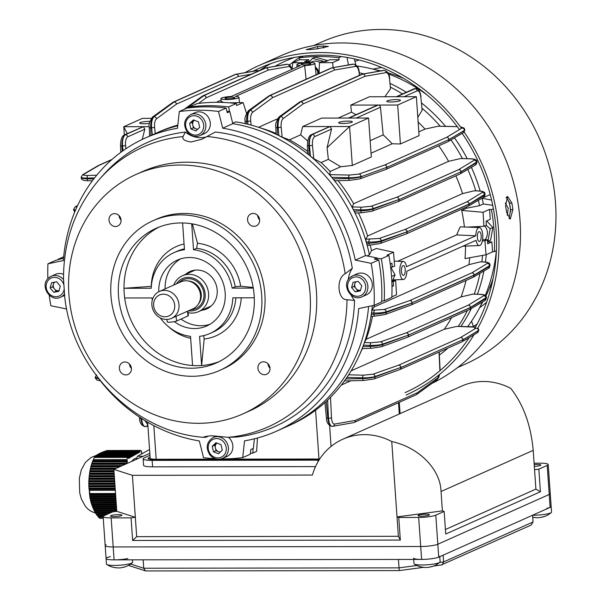 <?xml version="1.0" encoding="UTF-8"?>
<svg xmlns="http://www.w3.org/2000/svg" width="601" height="601" viewBox="0 0 601 601"><rect width="100%" height="100%" fill="white"/><g stroke="black" fill="none" stroke-linecap="round" stroke-linejoin="round"><path stroke-width="0.9" d="M319.987 62.459A10.24 9.278 -114.1 0 0 312.805 61.497A10.24 9.278 -114.1 0 0 310.589 62.519M324.563 61.678L312.558 58.342L308.734 62.512M324.758 61.587L327.275 60.468L315.262 57.133L312.558 58.342M187.835 311.063L188.398 315.615A4.913 0.669 173 0 1 188.008 315.938L176.619 321.024A4.913 0.669 173 0 1 170.226 322.151A4.913 0.669 173 0 1 167.243 321.903L166.935 319.431M188.03 312.663A19.668 17.82 -114.1 0 0 192.876 313.053A19.668 17.82 -114.1 0 0 198.525 311.671A19.668 17.82 -114.1 0 0 207.863 289.472A19.668 17.82 -114.1 0 0 188.136 274.379A19.668 17.82 -114.1 0 0 182.486 275.761A19.668 17.82 -114.1 0 0 173.727 285.054M188.444 310.792A17.046 15.446 -114.1 0 0 191.546 310.927A17.046 15.446 -114.1 0 0 205.076 293.198A17.046 15.446 -114.1 0 0 187.437 277.407A17.046 15.446 -114.1 0 0 176.409 283.86M188.008 315.938L187.437 311.235L192.974 308.764A14.747 13.365 -114.1 0 0 198.112 304.474A14.747 13.365 -114.1 0 0 199.164 289.847A14.747 13.365 -114.1 0 0 187.572 280.87A14.747 13.365 -114.1 0 0 185.183 280.795A14.747 13.365 -114.1 0 0 180.946 281.831L159.423 291.44A14.747 13.365 -114.1 0 0 152.421 308.095A14.747 13.365 -114.1 0 0 167.213 319.416A14.747 13.365 -114.1 0 0 171.45 318.38A14.747 13.365 -114.1 0 0 178.459 301.725A14.747 13.365 -114.1 0 0 163.66 290.403A14.747 13.365 -114.1 0 0 159.423 291.44M165.553 316.757A11.472 10.397 -114.1 0 0 174.666 304.827A11.472 10.397 -114.1 0 0 162.788 294.197A11.472 10.397 -114.1 0 0 153.683 306.127A11.472 10.397 -114.1 0 0 165.553 316.757M187.437 311.235L171.45 318.38M89.271 476.878L89.406 474.377L114.205 474.339M97.415 515.568L99.706 518.347L103.267 518.34M104.364 515.56L97.152 515.568L96.476 514.599L106.535 514.584M96.137 513.637L96.476 514.599M108.713 513.615L95.852 513.637L95.274 512.668L110.884 512.645M95.041 511.699L95.274 512.668M114.37 511.669L94.74 511.699L94.244 510.73L116.752 510.7M94.087 509.761L94.244 510.73M116.684 509.731L93.779 509.768L93.343 508.799L116.617 508.762M93.238 507.83L93.343 508.799M116.549 507.792L92.93 507.83L92.539 506.861L116.481 506.831M92.426 505.892A30.012 11.78 89.9 0 0 92.494 506.065L92.539 506.861M116.414 505.862L92.171 505.892L91.825 504.93L116.346 504.893M91.713 503.961A30.012 11.78 89.9 0 0 91.78 504.164L91.825 504.93M116.278 503.923L91.495 503.961L91.187 502.992L116.211 502.954M91.112 502.023L91.119 502.045A30.012 11.78 89.9 0 0 91.134 502.113L91.187 502.992M116.143 501.985L90.909 502.023L90.646 501.054L116.076 501.016M90.533 500.085L90.646 501.054M90.03 498.071L90.15 498.838M115.873 498.199L90.067 498.237L90.218 499.123L115.94 499.085M115.873 498.116L90.052 498.154L89.865 497.267L90.052 498.154L89.932 497.185L115.805 497.147M115.602 494.24L89.887 494.277L89.466 493.398L89.932 497.185M89.887 494.277L89.459 489.372L115.257 489.334M114.844 483.482L88.775 483.527L88.813 483.129L88.978 488.523L89.151 489.77L89.459 489.372M89.902 497.538L88.768 484.774M114.821 483.091L88.813 483.129L88.82 481.874L114.731 481.837M88.813 482.272L88.873 481.025L114.671 480.988M114.641 480.59L88.858 480.627L88.873 481.025L88.918 479.38L114.558 479.343M88.963 479.771L89.068 478.524A30.012 11.78 89.9 0 0 89.061 478.599M114.385 476.841L89.121 476.878L89.008 478.126L89.068 478.524L114.498 478.486M89.309 475.969A30.012 11.78 89.9 0 0 89.211 476.878M89.842 495.247L115.67 495.209M89.857 496.216L115.738 496.178M90.413 500.085L116.008 500.055M97.903 516.537L103.139 516.529M141.701 453.92L141.52 451.471A3.275 1.285 89.9 0 0 140.566 450.404A3.275 1.285 89.9 0 0 140.288 450.48L106.738 450.525L140.566 450.404M105.092 451.028L139.402 450.975L105.092 451.028M103.485 451.591L138.395 451.546L103.485 451.591M102.065 452.155L137.396 452.11L102.065 452.155M100.795 452.726L136.389 452.673L100.795 452.726M99.638 453.289L135.383 453.237L99.638 453.289M98.572 453.853L134.384 453.8L98.572 453.853M97.587 454.416L133.377 454.364L97.587 454.416M96.693 454.98L132.378 454.927L96.693 454.98M95.897 455.543L131.371 455.498L95.897 455.543M95.221 456.106L130.364 456.061L95.221 456.106M94.447 457.241L127.975 457.406A3.275 1.285 89.9 0 0 127.029 459.615L126.909 460.576L92.997 460.629L94.447 457.241L91.81 463.431M92.441 461.876L126.751 461.831L126.601 463.078L91.961 463.131L92.689 461.02L127.397 460.975L126.909 460.576M122.356 465.58L91.149 465.625L91.532 464.378L125.166 464.333M121.47 465.978L91.074 466.023L91.149 465.625L90.511 468.126L90.811 466.879L119.554 466.834M90.263 469.772L90.511 468.126L116.744 468.089M113.942 470.591L89.992 470.628L90.24 469.381L113.935 469.343M114.122 473.092L89.579 473.13L89.774 471.875L114.032 471.845M89.256 475.631L114.295 475.594M89.008 478.126L114.468 478.088M88.843 484.376L114.904 484.338M88.918 485.623L114.994 485.585M142.279 453.59L142.136 453.177L141.851 453.83M139.402 450.975L139.515 452.26L140.018 451.975L139.905 450.697M138.395 451.546L138.508 452.823L139.011 452.538L138.899 451.261M137.396 452.11L137.509 453.387L138.005 453.109L137.899 451.824M136.389 452.673L136.502 453.95L137.005 453.672L136.893 452.388M135.383 453.237L135.495 454.514L135.999 454.236L135.886 452.951M134.384 453.8L134.496 455.085L135 454.799L134.887 453.522M133.377 454.364L133.49 455.648L133.993 455.363L133.88 454.086M132.378 454.927L132.49 456.212L132.986 455.926L132.874 454.649M131.371 455.498L131.484 456.775L131.987 456.49L131.874 455.212M130.364 456.061L130.477 457.338L130.98 457.06L130.868 455.776M94.718 456.677L129.365 456.625L129.478 457.902L129.974 457.624L129.861 456.339M129.365 456.625L128.862 456.903L128.975 458.187L128.471 458.465L128.359 457.188M126.751 461.831L127.247 462.222L127.397 460.975M91.532 464.378L91.961 463.131L91.78 463.521L127.081 463.476L126.601 463.078M131.829 461.358A26.219 10.285 -90.1 0 1 136.705 458.127M149.589 449.969L148.717 449.969L137.494 456.287L136.149 459.427M137.494 456.287L143.196 456.279M89.038 486.878L115.084 486.84M89.218 488.125L115.167 488.087M94.575 456.903L128.862 456.903M141.438 453.184L142.136 453.177M89.579 473.13L89.639 473.49A30.012 11.78 89.9 0 0 89.511 474.377M89.992 470.628L89.849 472.198M90.774 467.277L90.811 466.879M92.997 460.629L92.689 461.02M94.552 456.955L93.936 458.24M89.376 476.022L114.325 475.992M89.579 474.377L89.639 473.49M89.684 473.528L114.145 473.49M90.037 471.026L113.972 470.989M88.978 488.523L115.197 488.485M88.798 486.021L115.024 485.984M90.503 468.525L115.85 468.487M132.46 455.926L132.986 455.926M133.467 455.363L133.993 455.363M134.466 454.799L135 454.799M135.473 454.236L135.999 454.236M128.449 458.187L128.975 458.187M129.448 457.624L129.974 457.624M130.455 457.06L130.98 457.06M131.461 456.497L131.987 456.49M136.48 453.672L137.005 453.672M137.479 453.109L138.005 453.109M138.485 452.545L139.011 452.538M139.492 451.975L140.018 451.975M93.275 507.913L116.549 507.883M92.531 505.974L116.414 505.944M91.833 504.044L116.278 504.006M116.143 502.068L91.119 502.045M97.475 515.65L104.176 515.643L112.515 511.917L116.797 511.346L113.859 469.381L149.829 453.319M96.183 513.72L108.526 513.697M95.086 511.782L113.732 511.759M94.132 509.851L116.684 509.813M90.556 500.175L116.008 500.137M89.699 496.298L115.738 496.261M89.489 494.368L115.602 494.33M486.697 220.92L492.88 227.509L490.626 240.13L487.914 241.339L490.168 228.726L486.179 225.307M484.969 239.754A10.24 9.278 -114.1 0 0 486.885 229.8A10.24 9.278 -114.1 0 0 484.744 225.953M490.168 228.726L492.88 227.509M355.409 281.861L354.132 286.392L357.753 290.704L360.51 290.208A4.913 4.455 65.9 0 1 360.292 290.245A4.913 4.455 65.9 0 1 355.942 288.548A4.913 4.455 65.9 0 1 354.868 283.77A4.913 4.455 65.9 0 1 356.085 281.741M350.015 277.594A11.472 10.397 65.9 0 1 352.644 275.844L357.077 273.868A11.472 10.397 65.9 0 1 370.426 278.563A11.472 10.397 65.9 0 1 369.059 293.063A11.472 10.397 65.9 0 1 366.43 294.813L362.005 296.796A11.472 10.397 65.9 0 0 364.634 295.038A11.472 10.397 65.9 0 0 365.994 280.539A11.472 10.397 65.9 0 0 352.644 275.844L349.94 277.647C340.94 285.144 351.63 302.168 362.005 296.796M351.6 287.518L353.072 282.282L358.166 281.366L361.779 285.678L360.307 290.922L355.221 291.838L351.6 287.518L354.132 286.392M357.753 290.704L355.221 291.838M127.863 558.562A13.109 2.073 176 0 1 113.874 559.862A13.109 2.073 176 0 1 106.076 558.517A13.109 2.073 176 0 1 110.441 556.646M132.453 559.839L132.618 562.251A13.109 2.073 176 0 1 132.37 562.694A13.109 2.073 176 0 1 128.253 564.121A13.109 2.073 176 0 1 109.788 565.218A13.109 2.073 176 0 1 106.768 564.489A13.109 2.073 176 0 1 106.46 564.084L106.076 558.517A13.109 2.073 176 0 0 114.092 559.862L421.602 559.418L420.7 546.504L113.183 546.948A13.109 2.073 176 0 1 105.175 545.603A13.109 2.073 -4 0 0 113.183 546.948L420.7 546.504A13.109 2.073 -4 0 0 437.821 544.228A13.109 2.073 176 0 1 420.7 546.504L418.664 517.446L398.771 517.476L397.021 516.913L391.747 441.532C418.98 447.437 440.473 469.238 441.044 491.505L442.396 510.88L444.147 511.436L435.793 515.17L437.821 544.228L549.224 494.473L437.821 544.228L438.722 557.142A13.109 2.073 176 0 1 421.602 559.418M122.739 567.359A21.253 13.8 -101.9 0 0 124.602 567.006A21.253 13.8 -101.9 0 0 125.226 566.788A20.847 15.078 -128.4 0 1 123.077 567.239A21.253 13.8 78.1 0 1 120.891 567.78A21.305 21.305 0 0 1 118.217 567.93A21.253 15.806 -83.7 0 1 115.843 567.667A20.847 13.372 117.7 0 1 114.866 567.607A20.847 13.372 117.7 0 1 113.92 567.457A21.253 15.806 96.3 0 0 113.927 567.457A21.253 15.806 96.3 0 0 116.068 567.712M197.834 129.095A4.913 4.455 65.9 0 1 195.918 128.802A4.913 4.455 65.9 0 1 193.913 127.344A4.913 4.455 65.9 0 1 192.786 125.061L192.17 122.303L194.363 120.245M190.615 114.633L195.047 112.657A11.472 10.397 65.9 0 1 207.383 115.948A11.472 10.397 65.9 0 1 204.4 133.61L199.975 135.586A11.472 10.397 65.9 0 0 202.95 117.931A11.472 10.397 65.9 0 0 190.615 114.633C183.914 119.081 182.869 124.978 187.474 132.318C191.118 136.247 195.287 137.336 199.975 135.586M197.496 129.41L193.409 127.818L192.786 125.061A4.913 4.455 65.9 0 1 194.063 120.523A4.913 4.455 65.9 0 1 194.386 120.253M195.896 130.913L190.878 128.952L189.638 123.43L193.424 119.877L198.45 121.838L199.69 127.352L195.896 130.913M193.409 127.818L190.878 128.952M192.17 122.303L189.638 123.43M220.409 451.944A4.913 4.455 65.9 0 1 218.494 451.651A4.913 4.455 65.9 0 1 216.488 450.194A4.913 4.455 65.9 0 1 215.361 447.91A4.913 4.455 65.9 0 1 216.638 443.373A4.913 4.455 65.9 0 1 216.961 443.102M228.478 437.31A11.472 10.397 65.9 0 1 229.958 438.798A11.472 10.397 65.9 0 1 226.983 456.459L222.55 458.435A11.472 10.397 65.9 0 0 225.525 440.781A11.472 10.397 65.9 0 0 213.19 437.483L216.458 436.025M220.071 452.26L215.984 450.667L214.745 445.153L216.938 443.095M215.999 442.727L221.025 444.687L222.265 450.202L218.479 453.763L213.453 451.802L212.213 446.28L215.999 442.727M215.984 450.667L213.453 451.802M214.745 445.153L212.213 446.28M507.244 215.338L508.206 208.239L505.276 202.98M486.284 254.674A160.602 145.525 65.9 0 1 485.413 262.096A160.602 145.525 65.9 0 0 486.284 254.674M483.895 271.021A160.602 145.525 65.9 0 1 477.397 294.242A160.602 145.525 65.9 0 0 483.895 271.021M471.327 308.501A160.602 145.525 65.9 0 1 460.907 326.463A160.602 145.525 65.9 0 0 471.327 308.501M491.595 200.103L482.062 198.195A160.602 145.525 65.9 0 1 483.362 203.957L479.568 205.655L466.459 208.246L461.651 210.395A154.87 140.326 65.9 0 1 464.43 226.998M359.27 72.789A160.602 145.525 65.9 0 1 363.71 73.863A160.602 145.525 65.9 0 0 359.27 72.789M390.184 83.464A160.602 145.525 65.9 0 1 406.299 92.253A160.602 145.525 65.9 0 0 390.184 83.464M421.617 103.064A160.602 145.525 65.9 0 1 445.574 126.36A160.602 145.525 65.9 0 0 421.617 103.064M454.476 137.847A160.602 145.525 65.9 0 1 467.202 158.687A160.602 145.525 65.9 0 0 454.476 137.847M471.409 167.341A160.602 145.525 65.9 0 1 480.161 191.073A160.602 145.525 65.9 0 0 471.409 167.341M355.837 64.795L354.342 58.868M506.959 197.429L505.967 197.872M510.7 211.59L510.7 211.59A176.994 160.377 -114.1 0 0 509.152 201.688M490.221 194.544L482.092 198.172M375.062 69.663A153.247 138.861 65.9 0 1 380.666 70.873M387.998 72.826A153.247 138.861 65.9 0 1 403.729 78.491M493.09 278.594A153.247 138.861 65.9 0 1 485.848 296.06M482.873 301.755A153.247 138.861 65.9 0 1 480.53 305.826M496.358 250.715A160.602 145.525 65.9 0 1 485.27 295.504M482.378 302.048A160.602 145.525 65.9 0 1 467.691 326.644M447.97 348.084A160.602 145.525 65.9 0 1 439.354 355.041M357.107 66.035A160.602 145.525 65.9 0 1 379.809 71.023M388.592 73.998A160.602 145.525 65.9 0 1 427.334 95.153M439.744 556.241A13.109 2.073 176 0 1 435.379 558.111A13.109 2.073 176 0 1 421.384 559.418A13.109 2.073 176 0 1 413.586 558.074M439.774 556.669L440.135 561.807A13.109 2.073 176 0 1 439.887 562.251A13.109 2.073 176 0 1 435.763 563.678A13.109 2.073 176 0 1 417.297 564.767A13.109 2.073 176 0 1 414.284 564.038A13.109 2.073 176 0 1 413.976 563.633L413.683 559.433M430.256 566.916A21.253 13.8 -101.9 0 0 432.119 566.555A21.253 13.8 -101.9 0 0 432.735 566.345A20.847 15.078 -128.4 0 1 430.586 566.796A21.253 13.8 78.1 0 1 428.4 567.336A21.305 21.305 0 0 1 425.726 567.487A21.253 15.806 -83.7 0 1 423.352 567.224A20.847 13.372 117.7 0 1 422.375 567.164A20.847 13.372 117.7 0 1 421.436 567.013L421.436 567.013A21.253 15.806 96.3 0 0 423.585 567.269M479.621 241.392A4.913 1.931 89.9 0 0 481.206 236.125A4.913 1.931 89.9 0 0 479.275 231.633A4.913 1.931 89.9 0 0 478.944 231.708A4.913 1.931 89.9 0 0 477.359 236.982A4.913 1.931 89.9 0 0 479.29 241.467A4.913 1.931 89.9 0 0 479.621 241.392M403.662 275.318A4.913 1.931 89.9 0 0 405.247 270.044A4.913 1.931 89.9 0 0 403.316 265.559A4.913 1.931 89.9 0 0 402.986 265.627A4.913 1.931 89.9 0 0 401.4 270.901A4.913 1.931 89.9 0 0 403.331 275.393A4.913 1.931 89.9 0 0 403.662 275.318M310.432 64.052A4.913 0.774 -4 0 0 310.815 63.721A4.913 0.774 -4 0 0 306.848 63.233A4.913 0.774 -4 0 0 301.386 64.067A4.913 0.774 -4 0 0 301.003 64.405A4.913 0.774 -4 0 0 304.97 64.893A4.913 0.774 -4 0 0 310.432 64.052M234.473 97.978A4.913 0.774 -4 0 0 234.856 97.64A4.913 0.774 -4 0 0 230.897 97.152A4.913 0.774 -4 0 0 225.428 97.986A4.913 0.774 -4 0 0 225.044 98.324A4.913 0.774 -4 0 0 229.011 98.812A4.913 0.774 -4 0 0 234.473 97.978M475.759 235.795L406.531 266.709A9.015 3.538 89.9 0 0 403.361 261.458A9.015 3.538 89.9 0 0 399.785 270.48A9.015 3.538 89.9 0 0 403.391 279.488A9.015 3.538 89.9 0 0 406.847 271.231L476.075 240.317A9.015 3.538 89.9 0 0 479.35 245.561A9.015 3.538 89.9 0 0 482.761 234.999A9.015 3.538 89.9 0 0 479.32 227.539A9.015 3.538 89.9 0 0 475.759 235.795L456.64 234.931L460.208 226.84L479.32 227.539M309.395 62.504A9.015 1.427 -4 0 0 296.917 64.683A9.015 1.427 -4 0 0 300.432 65.569L231.205 96.483A9.015 1.427 -4 0 0 220.958 98.602A9.015 1.427 -4 0 0 230.048 99.405A9.015 1.427 -4 0 0 238.943 97.347A9.015 1.427 -4 0 0 235.427 96.476L304.654 65.562A9.015 1.427 -4 0 0 314.901 63.421A9.015 1.427 -4 0 0 309.395 62.504M149.927 121.394A6.881 1.089 -4 0 0 140.198 122.589A6.881 1.089 -4 0 0 139.665 123.055A6.881 1.089 -4 0 0 149.491 123.363M399.95 100.795A6.881 1.089 -4 0 0 400.484 100.329A6.881 1.089 -4 0 0 394.94 99.646A6.881 1.089 -4 0 0 387.284 100.818A6.881 1.089 -4 0 0 386.751 101.284A6.881 1.089 -4 0 0 392.303 101.967A6.881 1.089 -4 0 0 399.95 100.795M351.84 122.281A6.881 1.089 -4 0 0 352.374 121.808A6.881 1.089 -4 0 0 346.83 121.132A6.881 1.089 -4 0 0 339.182 122.296A6.881 1.089 -4 0 0 338.648 122.769A6.881 1.089 -4 0 0 344.193 123.453A6.881 1.089 -4 0 0 351.84 122.281M63.661 256.785L58.057 259.286A176.994 160.377 -114.1 0 0 58.034 259.887M397.697 261.255L456.64 234.931M466.211 207.135A154.87 140.326 65.9 0 1 466.459 208.246M370.208 245.133A154.87 140.326 65.9 0 1 371.508 250.647L376.324 248.498L393.557 252.24L387.036 255.155L388.885 255.425L381.289 258.813L376.917 258.182M487.546 241.925L491.858 241.918L492.55 251.879L494.368 251.601A176.994 160.377 -114.1 0 0 494.082 230.611A176.994 160.377 -114.1 0 0 491.43 209.629L493.398 208.75M319.717 459.014A9.834 1.555 176 0 1 318.981 459.014L220.116 459.156M216.969 459.164L156.185 459.254A9.834 1.555 176 0 1 150.167 458.24L147.651 422.21M124.362 134.94L123.783 126.698L142.46 118.359L151.287 118.344M127.292 133.625L123.783 126.698L143.278 126.668L124.467 134.887C121.943 135.954 120.628 139.59 120.501 145.803L120.771 152.376M142.242 139.432L144.811 129.223L143.429 126.668L149.228 126.661M338.183 118.074L351.45 112.147A154.87 140.326 65.9 0 1 356.01 114.716M383.19 134.872A154.87 140.326 65.9 0 1 392.152 143.782L400.416 143.97L397.689 105.025L378.194 105.055A2.291 2.081 -114.1 0 1 380.456 107.241L383.19 134.872L370.156 140.687M371.035 153.21L392.152 143.782M415.494 88.512L396.72 96.716L369.427 96.753L350.751 105.092L378.044 105.055A2.291 2.081 -114.1 0 0 377.27 105.22L348.52 118.059M418.822 131.867L425.065 129.08A154.87 140.326 65.9 0 0 418.138 122.071M417.808 117.36L422.135 110.291L420.82 96.971C420.189 92.577 418.972 90.533 417.169 90.849L404.052 96.708M257.431 438.016L256.635 451.381L252.841 453.079L253.111 448.511M392.092 281.809L395.676 280.712L396.532 294.76L391.844 296.849M388.885 255.425A176.994 160.377 -114.1 0 1 391.822 297.397L384.227 300.785A176.994 160.377 -114.1 0 0 381.289 258.813M381.725 301.169L384.227 300.785M366.993 255.928L369.427 254.839L371.508 250.647M390.853 267.287L394.654 266.183L393.557 252.24M395.676 280.712L392.708 280.547M390.252 263.982L391.912 263.246L392.19 267.28M393.212 281.809L393.49 285.843L391.957 285.851M393.49 285.843L391.972 286.527M229.559 111.576L228.635 106.933L236.231 103.545L236.621 105.506L243.142 102.591L246.508 113.228M269.09 95.807A2.291 2.081 65.9 0 1 269.308 95.687A2.291 2.291 0 0 0 268.902 95.927L268.902 95.927A2.291 2.028 54.2 0 1 269.992 95.582L249.558 110.314C247.514 112.282 246.508 115.993 246.538 121.462L246.613 123.964A160.602 145.525 65.9 0 0 235.742 121.838L232.7 123.19M202.762 102.951L206.909 102.628M236.231 103.545A176.994 160.377 -114.1 0 0 197.038 103.597L189.443 106.993L189.39 107.812M243.142 102.591L229.559 102.839M368.623 306.465A160.602 145.525 65.9 0 1 286.632 426.68A160.602 145.525 -114.1 0 0 368.623 306.465M372.335 305.684A160.602 145.525 65.9 0 1 371.486 312.896A160.602 145.525 65.9 0 1 371.275 314.353A160.602 145.525 65.9 0 1 363.447 345.154A160.602 145.525 65.9 0 1 362.876 346.672A160.602 145.525 65.9 0 1 359.09 355.769A160.602 145.525 65.9 0 1 346.912 377.428A160.602 145.525 65.9 0 1 345.815 379.006A160.602 145.525 65.9 0 1 327.62 400.101A160.602 145.525 65.9 0 1 326.238 401.393A160.602 145.525 65.9 0 1 315.57 410.235A160.602 145.525 65.9 0 1 290.426 424.982L276.505 431.202A160.602 145.525 -114.1 0 0 358.692 308.561L374.1 305.308L381.695 301.92A176.994 160.377 -114.1 0 0 378.758 259.948L374.333 259.054L376.865 257.919A172.397 156.215 65.9 0 1 377.18 259.624M374.243 305.248A154.87 140.326 65.9 0 1 374.017 307.028L372.042 310.236L384.167 309.485L409.957 300.508L471.898 272.846L487.321 263.418C488.17 262.675 486.735 262.186 483.009 261.953L480.409 261.841L468.96 264.628L374.017 307.028M374.641 310.349A2.291 0.886 -87.5 0 0 373.822 313.001L373.912 314.24A2.291 0.917 87.5 0 0 374.896 316.134L371.125 316.299L371.275 314.353L373.912 314.24C379.118 313.985 383.243 313.376 386.285 312.415L412.046 302.987L386.24 311.784C383.19 312.678 379.051 313.083 373.822 313.001L371.486 312.896L372.042 310.236M218.509 111.455L222.693 128.193L232.82 123.671A160.602 145.525 65.9 0 1 365.431 255.613A160.602 145.525 -114.1 0 0 232.82 123.671L229.8 111.606L227.268 112.74L226.104 108.067A176.994 160.377 -114.1 0 0 186.911 108.12L179.316 111.516A176.994 160.377 65.9 0 1 218.509 111.455L226.104 108.067M246.613 123.964A160.602 145.525 65.9 0 1 247.995 124.294A160.602 145.525 65.9 0 1 256.822 126.766A160.602 145.525 65.9 0 1 277.497 134.947A160.602 145.525 65.9 0 1 278.962 135.661A160.602 145.525 65.9 0 1 309.094 155.088A160.602 145.525 65.9 0 1 310.492 156.237A160.602 145.525 65.9 0 1 331.714 177.34A160.602 145.525 65.9 0 1 333.029 178.918A160.602 145.525 65.9 0 1 353.298 209.621A160.602 145.525 65.9 0 1 354.072 211.131A160.602 145.525 65.9 0 1 366.204 241.903A160.602 145.525 65.9 0 1 366.625 243.36A160.602 145.525 65.9 0 1 369.427 254.839M348.475 64.916L346.98 57.418M492.73 205.324L483.362 203.957M482.573 255.41A160.602 145.525 65.9 0 1 481.874 261.863M479.981 273.29A160.602 145.525 65.9 0 1 474.242 294.129M467.36 310.529A160.602 145.525 65.9 0 1 458.285 326.396M467.187 227.095L483.918 226.322L486.382 225.217L486.096 221.183L490.273 219.32L489.582 209.358L491.43 209.629M494.368 251.601L496.403 250.692M390.552 87.205A160.602 145.525 65.9 0 1 402.505 93.951M422.135 108.315A160.602 145.525 65.9 0 1 440.217 126.24M450.945 139.913A160.602 145.525 65.9 0 1 462.432 158.529M467.796 169.444A160.602 145.525 65.9 0 1 475.789 190.833M478.366 200.336A160.602 145.525 65.9 0 1 479.568 205.655M469.719 257.739A154.87 140.326 65.9 0 1 468.96 264.628M465.52 246.109A154.87 140.326 65.9 0 1 465.016 258.588L486.036 254.786L484.932 240.851L482.37 240.971M480.409 261.841L480.95 261.863M308.937 62.279L308.764 59.754L299.463 59.769L299.583 57.809A176.994 160.377 -114.1 0 1 338.776 57.749L339.167 59.709L329.866 59.724L325.689 61.587L321.918 61.595L319.454 62.692L319.093 73.457M299.583 57.809L303.385 56.111M338.776 57.749L341.436 56.562M246.38 112.83L246.801 112.642M61.49 258.761L58.057 259.286M341.338 385.046L350.834 380.801M299.689 102.042A2.291 2.081 65.9 0 1 299.914 101.922A2.291 2.291 0 0 0 299.501 102.155L299.501 102.155A2.291 2.028 54.2 0 1 300.598 101.809L280.194 116.549C278.158 118.51 277.174 122.228 277.226 127.697L277.497 134.947L276.257 134.248M256.822 126.766L263.283 128.787A154.87 140.326 65.9 0 1 276.047 133.445M258.52 127.292L277.467 118.833M179.316 111.516L177.468 128.261A160.602 145.525 -114.1 0 0 145.525 137.914L155.651 133.392A160.602 145.525 65.9 0 1 177.746 125.789A160.602 145.525 -114.1 0 0 155.651 133.392L159.453 131.694A160.602 145.525 65.9 0 1 177.821 125.068M358.421 212.897A154.87 140.326 65.9 0 1 367.609 236.005L365.776 239.198L379.193 238.477L404.984 229.484A2.291 1.976 70.8 0 1 407.065 231.783L381.274 240.776L381.319 241.407C378.277 242.376 374.153 242.984 368.946 243.255L366.625 243.36L367.451 245.268L369.946 245.148A2.291 0.917 87.3 0 0 370.081 245.118L379.562 243.63M363.447 345.154L364.461 342.51L371.035 342.75L380.553 341.834L406.336 332.819A2.291 1.976 70.7 0 1 408.432 335.118L382.642 344.133C379.592 345.034 375.452 345.455 370.231 345.402L363.447 345.154M372.515 316.239A154.87 140.326 65.9 0 1 366.107 339.332L364.461 342.51M366.107 339.332L461.057 296.932A154.87 140.326 65.9 0 0 466.03 280.457M479.733 294.37A2.291 0.886 92.1 0 0 479.568 294.317C484.233 294.362 486.517 295.407 486.397 297.465L470.553 307.374A2.291 2.164 -121.3 0 0 468.277 305.158L483.707 295.767C484.556 295.031 483.121 294.558 479.403 294.355L472.829 294.114L461.057 296.932M472.829 294.114L473.34 294.137M361.547 207.202A2.291 0.886 -88.2 0 0 360.75 209.862L353.298 209.621L352.269 206.909L361.547 207.202L371.065 206.263A2.291 1.976 -109.3 0 1 373.161 208.562C370.111 209.464 365.979 209.899 360.75 209.862L360.825 210.868A2.291 0.909 87.8 0 0 361.802 212.769L371.981 211.199A2.291 1.968 69.9 0 0 373.198 209.08L398.951 199.524L373.161 208.562L373.198 209.08C370.156 210.034 366.024 210.635 360.825 210.868L354.072 211.131L355.356 213.017L361.802 212.769A2.291 0.909 87.8 0 0 361.937 212.731M379.193 238.477A2.291 1.976 70.8 0 1 381.274 240.776C378.224 241.677 374.085 242.09 368.864 242.015L366.204 241.903L365.776 239.198M367.609 236.005L462.552 193.605A154.87 140.326 65.9 0 0 455.851 175.845M474.136 190.81L478.208 190.93C482.873 191.005 485.15 192.065 485.03 194.108L469.193 204.04A2.291 2.164 -121.4 0 0 466.924 201.823L482.348 192.41C483.204 191.674 481.762 191.186 478.043 190.968L474.136 190.81L462.552 193.605M362.343 348.625A154.87 140.326 65.9 0 1 361.9 349.609L359.09 355.769M380.553 341.834A2.291 1.976 70.7 0 1 382.642 344.133L382.679 344.643C379.629 345.605 375.505 346.191 370.299 346.409L362.876 346.672L362.155 348.633L371.268 348.31A2.291 0.909 88 0 0 371.41 348.272M351.134 370.847L444.312 329.243A154.87 140.326 65.9 0 0 451.606 317.561M475.459 327.177L456.88 326.396L444.312 329.243M456.88 326.396L471.973 326.756A2.291 0.894 91.5 0 0 471.815 326.794M282.147 137.141L278.962 135.661L278.165 127.697C277.857 122.228 278.691 118.51 280.675 116.549L300.733 101.809A2.291 2.036 53.7 0 1 303.092 103.943L283.033 118.675C281.516 120.185 280.892 123.032 281.163 127.224L282.147 137.141L289.419 139.845A154.87 140.326 65.9 0 1 307.577 151.369M378.044 105.055L348.926 118.059L321.633 118.096L302.649 126.578L329.934 126.541L312.212 134.451C309.951 136.089 308.809 139.89 308.801 145.833L309.094 155.088L307.84 153.766M307.727 141.032L300.673 134.819L302.649 126.578M289.419 139.845L300.673 134.819M384.873 96.731L390.515 88.745L389.523 78.829C388.975 74.764 387.863 72.691 386.188 72.608L365.032 76.282L303.092 103.943A2.291 2.081 65.9 0 0 300.831 101.757L362.764 74.096L300.831 101.757A2.291 0.901 89.9 0 0 300.733 101.809L300.598 101.809A2.291 0.901 89.9 0 1 300.688 101.757A2.291 2.081 65.9 0 0 299.914 101.922L361.847 74.261A2.291 2.081 65.9 0 1 362.628 74.096A2.291 0.901 89.9 0 1 362.719 74.066A2.291 2.111 -100 0 0 362.388 74.096L362.388 74.096A2.291 2.111 -100 0 0 362.102 74.171M389.523 78.829L390.515 88.745M330.122 171.48L340.699 166.755L328.364 159.355L327.064 147.718L331.519 129.095L314.623 136.637C312.918 137.899 312.189 140.807 312.452 145.367L313.767 158.687L321.159 162.571A154.87 140.326 65.9 0 1 330.122 171.48L329.799 174.628L349.444 175.071L358.962 174.065A2.291 1.976 -109.4 0 1 361.073 176.363C358.023 177.272 353.891 177.731 348.67 177.723L348.723 178.459A2.291 0.909 88.3 0 0 349.677 180.36L359.879 178.858A2.291 1.976 70 0 0 361.103 176.739L386.856 167.273L361.103 176.739C358.053 177.686 353.929 178.264 348.723 178.459L333.029 178.918L334.9 180.788L349.677 180.36A2.291 0.909 88.3 0 0 349.82 180.323M338.085 180.698A154.87 140.326 65.9 0 1 353.636 203.739L352.269 206.909M313.767 158.687L310.492 156.237L309.462 145.833C309.162 139.883 310.131 136.089 312.362 134.451L330.092 126.541L349.587 126.51L368.571 118.029L349.076 118.059L378.194 105.055M349.444 175.071A2.291 0.894 -88.7 0 0 348.67 177.723L331.714 177.34L329.799 174.628M353.636 203.739L448.586 161.338A154.87 140.326 65.9 0 0 438.715 145.803M321.159 162.571L328.364 159.355M460.636 158.514L470.08 158.777C474.745 158.792 477.021 159.836 476.916 161.902L461.072 171.781A2.291 2.164 -121.3 0 0 458.788 169.565L474.219 160.197C475.068 159.46 473.633 159.002 469.914 158.814L460.636 158.514L448.586 161.338M457.308 126.661L438.167 126.233L425.065 129.08M438.167 126.233L438.91 126.248M420.82 96.971L422.135 110.291M250.399 453.379A176.994 160.377 -114.1 0 0 252.841 453.079M228.635 106.933A176.994 160.377 -114.1 0 0 189.443 106.993M400.416 143.97L419.085 135.631L416.365 96.686L397.689 105.025M416.365 96.686L396.87 96.716L415.576 88.512L413.976 88.828A2.291 2.081 -114.1 0 1 414.758 88.663L414.908 88.663A2.291 2.081 65.9 0 1 417.169 90.849M327.064 147.718L349.587 126.51L352.306 165.455L371.298 156.974L368.571 118.029M352.306 165.455L340.699 166.755M350.751 105.092L351.45 112.147M258.588 70.956A2.291 2.103 80.2 0 0 257.423 70.58L256.935 70.58A2.291 2.111 -100 0 0 256.604 70.61L236.246 74.254L257.716 70.557M202.77 95.905A2.291 2.081 65.9 0 1 202.988 95.784L264.928 68.123A2.291 2.081 65.9 0 1 265.702 67.958L203.769 95.619L265.702 67.958A2.291 0.901 89.9 0 1 265.8 67.928L287.443 64.239L265.8 67.928A2.291 2.111 -100 0 0 265.462 67.958L265.462 67.958A2.291 2.111 -100 0 0 265.184 68.033M247.995 124.294L247.695 121.462C247.349 115.993 248.168 112.282 250.151 110.314L269.992 95.582A2.291 0.901 89.9 0 1 270.089 95.521A2.291 2.081 65.9 0 0 269.308 95.687L331.249 68.033A2.291 2.081 65.9 0 1 332.03 67.868L270.089 95.521L332.03 67.868A2.291 0.901 89.9 0 1 332.12 67.838L353.779 64.142L332.12 67.838A2.291 2.111 -100 0 0 331.782 67.868L331.782 67.868A2.291 2.111 -100 0 0 331.504 67.936M386.188 72.608A2.291 2.103 80.2 0 0 384.016 70.4L383.536 70.4A2.291 2.111 -100 0 0 383.198 70.43L362.861 74.066L384.309 70.377M447.828 141.731A2.291 2.164 -120.4 0 0 448.992 139.642L464.858 130.109L463.409 132.611A2.291 2.164 -120.4 0 0 464.438 130.59L448.985 139.53A2.291 2.164 -121.1 0 0 446.678 137.313L462.109 127.998L460.426 126.856M460.374 126.788L464.085 128.081L464.828 129.703L464.415 130.214A2.291 2.164 -121.1 0 0 462.109 127.998M459.923 174.027A2.291 2.164 -120.2 0 0 461.08 171.931L476.954 162.458L475.504 164.959A2.291 2.164 -120.2 0 0 476.54 162.931L476.503 162.413A2.291 2.164 -121.3 0 0 474.219 160.197M369.675 239.363A2.291 0.886 92.3 0 0 368.864 242.015L368.946 243.255A2.291 0.917 87.3 0 0 369.946 245.148L380.102 243.525A2.291 1.968 69.9 0 0 381.319 241.407L407.17 231.746A2.291 2.081 65.9 0 0 404.984 229.484L466.924 201.823A2.291 2.081 65.9 0 1 469.111 204.085L407.17 231.746L469.118 204.265L484.661 195.257L485.03 194.108M489.627 266.266L488.583 268.294A2.291 2.164 -120.1 0 0 489.627 266.266L489.582 265.634L474.159 275.063A2.291 2.164 -121.4 0 0 471.898 272.846A2.291 2.081 -114.1 0 1 474.076 275.1L412.136 302.761L474.091 275.288L489.627 266.266M483.347 261.968A2.291 0.886 92.5 0 0 483.181 261.916C487.952 262.036 490.221 263.103 489.995 265.116L489.582 265.634A2.291 2.164 -121.4 0 0 487.321 263.418M371.035 342.75A2.291 0.886 92.1 0 0 370.231 345.402L370.299 346.409A2.291 0.909 88 0 0 371.268 348.31L381.462 346.762A2.291 1.976 70 0 1 381.455 346.762L381.462 346.762A2.291 1.976 70 0 0 382.679 344.643L408.537 335.073A2.291 2.081 65.9 0 0 406.336 332.819L468.277 305.158A2.291 2.081 65.9 0 1 470.47 307.411L408.537 335.073L470.485 307.562L486.021 298.502L486.397 297.465M461.831 341.894A2.291 2.164 -120.4 0 0 462.988 339.798L478.854 330.242L477.404 332.751A2.291 2.164 -120.4 0 0 478.434 330.73L462.98 339.693A2.291 2.164 -121.2 0 0 460.682 337.477L476.112 328.138A2.291 2.164 -121.2 0 1 478.411 330.355L478.824 329.844L478.854 330.242M143.278 126.668L125.241 134.722C122.98 136.359 121.868 140.161 121.905 146.103L122.123 151.384M123.062 150.716L122.559 146.103C122.221 140.153 123.167 136.359 125.391 134.722L143.429 126.668M345.815 379.006L362.711 378.577C367.925 378.39 372.049 377.826 375.099 376.88L400.852 367.436L375.069 376.504C372.019 377.413 367.887 377.856 362.666 377.841L346.912 377.428M152.316 134.879L151.595 127.878L150.656 127.878A2.291 0.391 -2.3 0 1 149.251 127.577C148.394 125.151 149.484 121.65 152.504 117.075L172.885 102.343A2.291 2.028 54.1 0 1 173.982 101.997L153.601 116.729C151.565 118.697 150.588 122.409 150.656 127.878L150.964 135.488M154.585 127.397L151.595 127.878C151.272 122.409 152.098 118.697 154.081 116.729L174.117 101.997A2.291 2.036 53.7 0 1 176.476 104.116L156.433 118.855C154.923 120.358 154.307 123.205 154.585 127.397L155.223 133.58M81.608 177.137C80.496 178.091 82.367 178.655 87.213 178.835A2.291 0.894 91.5 0 0 88.039 180.736C83.419 180.781 81.135 179.759 81.195 177.648L81.165 177.235M94.567 177.911L87.168 178.106C82.329 178.121 80.466 177.671 81.578 176.762M75.523 210.155L73.585 209.471L73.623 210.027L75.23 210.846M77.469 205.812L75.966 206.691A2.291 2.164 59.7 0 0 75.035 206.969L73.585 209.464M98.346 378.187L95.161 377.383L95.191 377.789L98.857 378.848M95.161 377.383L96.611 374.881M144.924 420.58L147.583 424.374A2.291 2.111 80 0 1 145.532 426.605L145.096 426.62M145.532 426.605C143.399 426.5 142.099 423.795 141.641 418.491M140.912 418.056L140.95 418.491C141.603 423.795 143.008 426.5 145.179 426.605M332.428 426.334L332.759 426.304A2.291 2.111 80 0 1 332.428 426.334C330.295 426.229 328.987 423.525 328.507 418.221L327.62 400.101M326.238 401.393L327.823 418.221C328.484 423.525 329.904 426.229 332.075 426.334M330.505 397.291L331.512 417.875A2.291 0.383 177.2 0 1 328.507 418.221L326.426 418.041C326.493 422.42 328.289 425.192 331.812 426.357L331.992 426.349M306.097 79.264L304.654 65.562M291.906 69.378L292.942 62.677L299.463 59.769M339.167 59.709L332.646 62.624L333.112 67.628M306.104 62.617L308.351 61.618L308.418 62.519M308.351 61.618L304.587 61.618L308.764 59.754M304.85 62.714L292.942 62.677M332.646 62.624L319.454 62.692M461.651 210.395L483.061 212.273L489.582 209.358M492.55 251.879L486.036 254.786M482.588 239.754L487.396 239.746L484.932 240.851M491.858 241.918L487.681 243.781L487.396 239.746M483.918 226.322L483.061 212.273M329.934 126.541L311.438 134.616C308.952 135.638 307.607 139.274 307.396 145.51A2.291 0.398 178.2 0 0 308.801 145.833L312.452 145.367M331.519 129.095L330.092 126.541M362.861 74.066A2.291 2.103 80.2 0 1 365.032 76.282A2.291 2.081 65.9 0 0 362.764 74.096A2.291 0.901 89.9 0 1 362.861 74.066M359.353 75.38L359.052 72.578C358.466 68.514 357.332 66.441 355.657 66.358L334.457 70.032A2.291 2.081 65.9 0 0 332.195 67.868A2.291 0.901 89.9 0 1 332.293 67.838A2.291 2.103 80.2 0 1 334.457 70.032L272.516 97.693A2.291 2.081 65.9 0 0 270.255 95.521A2.291 0.901 89.9 0 0 270.165 95.582A2.291 2.036 53.6 0 1 272.516 97.693L252.503 112.425C250.993 113.935 250.384 116.782 250.685 120.974L251.128 125.106M184.011 109.42L202.582 96.017A2.291 2.028 54.2 0 1 203.671 95.672L185.619 108.698M186.956 108.12L203.844 95.672A2.291 2.036 53.6 0 1 206.196 97.783L198.563 103.41M291.951 69.092L289.344 66.448L268.136 70.122A2.291 2.081 65.9 0 0 265.875 67.958A2.291 0.901 89.9 0 1 265.965 67.928A2.291 2.103 80.2 0 1 268.136 70.122L206.196 97.783A2.291 2.081 65.9 0 0 203.934 95.619A2.291 0.901 89.9 0 0 203.844 95.672L203.671 95.672A2.291 0.901 89.9 0 1 203.769 95.619A2.291 2.081 65.9 0 0 202.988 95.784A2.291 2.291 0 0 0 202.582 96.017M173.073 102.223A2.291 2.081 65.9 0 1 173.298 102.102L235.239 74.441A2.291 2.081 65.9 0 1 236.013 74.284L174.072 101.937L236.013 74.284A2.291 0.901 89.9 0 1 236.103 74.254A2.291 2.111 -100 0 0 235.772 74.284L235.772 74.284A2.291 2.111 -100 0 0 235.487 74.351M251.256 74.231L238.409 76.455A2.291 2.081 65.9 0 0 236.148 74.284A2.291 0.901 89.9 0 1 236.246 74.254A2.291 2.103 80.2 0 1 238.409 76.455L176.476 104.116A2.291 2.081 65.9 0 0 174.215 101.937A2.291 0.901 89.9 0 0 174.117 101.997L173.982 101.997A2.291 0.901 89.9 0 1 174.072 101.937A2.291 2.081 65.9 0 0 173.298 102.102A2.291 2.291 0 0 0 172.885 102.343M83.569 174.463A2.291 2.164 59.6 0 0 82.615 174.741L98.061 165.673A2.291 2.164 59.6 0 1 99.015 165.388L83.569 174.463C82.713 175.154 84.14 175.484 87.844 175.447L96.731 175.222M331.512 417.875C331.85 421.94 332.841 424.013 334.479 424.096L355.356 420.422A2.291 2.111 80 0 1 353.636 422.638L353.636 422.638A2.291 2.291 0 0 0 354.177 422.473A2.291 2.081 65.9 0 1 353.921 422.563M416.335 394.692A2.291 2.028 -125.9 0 0 417.289 392.761L437.626 378.029L439.436 374.513M397.802 201.763A2.291 2.081 -114.1 0 0 397.885 201.733L459.825 174.072A2.291 2.291 0 0 0 460.043 173.959L475.504 164.959M397.742 201.793A2.291 2.291 0 0 0 397.885 201.733A2.291 2.081 -114.1 0 0 399.064 199.63L460.99 171.826L398.959 199.675A2.291 1.968 69.9 0 1 397.742 201.793L371.981 211.199M371.065 206.263L396.848 197.226A2.291 2.081 -114.1 0 1 399.049 199.487L398.951 199.524A2.291 1.976 -109.3 0 0 396.848 197.226L458.788 169.565A2.291 2.081 -114.1 0 1 460.99 171.826L461.005 171.969A2.291 2.081 -114.1 0 1 459.825 174.072M385.707 169.474A2.291 2.081 -114.1 0 0 385.797 169.437L447.73 141.776A2.291 2.291 0 0 0 447.955 141.663L463.409 132.611M385.639 169.505A2.291 2.291 0 0 0 385.797 169.437A2.291 2.081 -114.1 0 0 386.969 167.341L448.902 139.575L386.864 167.386A2.291 1.976 70 0 1 385.639 169.505L359.879 178.858M358.962 174.065L384.738 164.974A2.291 2.081 -114.1 0 1 386.961 167.236L386.856 167.273A2.291 1.976 -109.4 0 0 384.738 164.974L446.678 137.313A2.291 2.081 -114.1 0 1 448.902 139.575L448.909 139.68A2.291 2.081 -114.1 0 1 447.73 141.776M405.863 234.082A2.291 2.291 0 0 0 406.006 234.022A2.291 2.081 65.9 0 0 407.185 231.926L407.08 231.963A2.291 1.968 69.9 0 1 405.863 234.082L380.102 243.525M405.923 234.059A2.291 2.081 65.9 0 0 406.006 234.022L467.946 206.361A2.291 2.081 65.9 0 0 469.118 204.265L469.201 204.22A2.291 2.164 59.9 0 1 468.164 206.248L468.164 206.248A2.291 2.164 59.9 0 1 468.044 206.316M473.01 277.339A2.291 2.164 -120.1 0 0 473.13 277.271L473.13 277.271A2.291 2.164 -120.1 0 0 474.166 275.243L474.091 275.288A2.291 2.081 -114.1 0 1 472.912 277.384A2.291 2.291 0 0 0 473.13 277.271L488.583 268.294M412.046 302.987A2.291 1.968 69.9 0 1 410.829 305.105L410.829 305.105A2.291 2.291 0 0 0 410.971 305.045A2.291 2.081 -114.1 0 0 412.151 302.942L412.046 302.987M412.031 302.806A2.291 1.976 -109.2 0 0 409.957 300.508A2.291 2.081 -114.1 0 1 412.136 302.761L412.031 302.806M469.306 309.658A2.291 2.291 0 0 0 469.531 309.545L469.531 309.545A2.291 2.164 59.7 0 0 470.568 307.517L470.485 307.562A2.291 2.081 65.9 0 1 469.306 309.658L407.373 337.319A2.291 2.081 65.9 0 0 408.545 335.223L408.44 335.26A2.291 1.976 70 0 1 407.223 337.379L407.223 337.379A2.291 2.291 0 0 0 407.373 337.319A2.291 2.081 65.9 0 1 407.283 337.356M483.707 295.767A2.291 2.164 -121.3 0 1 485.984 297.983L486.021 298.502A2.291 2.164 59.7 0 1 484.984 300.523L469.531 309.545A2.291 2.164 59.7 0 1 469.404 309.613M399.703 369.638A2.291 2.081 -114.1 0 0 399.793 369.6L461.733 341.939A2.291 2.291 0 0 0 461.959 341.819L477.404 332.751M400.859 367.542A2.291 1.976 70.1 0 1 399.635 369.66L399.635 369.66A2.291 2.291 0 0 0 399.793 369.6A2.291 2.081 -114.1 0 0 400.965 367.504L462.898 339.73L400.859 367.542M348.663 374.799L363.447 375.182L372.958 374.205L398.741 365.138A2.291 2.081 -114.1 0 1 400.957 367.391L400.852 367.436A2.291 1.976 -109.4 0 0 398.741 365.138L460.682 337.477A2.291 2.081 -114.1 0 1 462.898 339.73L462.905 339.843A2.291 2.081 -114.1 0 1 461.733 341.939M315.292 67.117A6.558 5.942 65.9 0 1 318.68 73.645M317.786 74.043A5.897 5.349 -114.1 0 0 315.405 68.221M110.945 515.643A5.74 0.909 -4 0 0 110.494 516.034A5.74 0.909 -4 0 0 115.122 516.597A5.74 0.909 -4 0 0 121.492 515.62A5.74 0.909 -4 0 0 121.943 515.23A5.74 0.909 -4 0 0 117.315 514.666A5.74 0.909 -4 0 0 110.945 515.643M429.009 515.177A5.74 0.909 176 0 1 422.631 516.154A5.74 0.909 176 0 1 418.011 515.59A5.74 0.909 176 0 1 418.454 515.192A5.74 0.909 176 0 1 424.832 514.223A5.74 0.909 176 0 1 429.452 514.787A5.74 0.909 176 0 1 429.009 515.177M534.199 464.603A5.74 0.909 176 0 1 540.855 465.039A5.74 0.909 176 0 1 540.412 465.429A5.74 0.909 176 0 1 534.327 466.391M113.859 469.381L132.4 475.323L312.385 475.06A63.916 57.914 65.9 0 1 342.773 439.226A63.916 57.914 65.9 0 1 364.431 434.628A63.916 57.914 65.9 0 1 391.747 441.532M445.409 529.511L535.912 489.094L533.207 450.352C530.901 425.155 523.418 404.496 510.752 388.389A63.916 57.914 -114.1 0 0 483.429 381.485A63.916 57.914 -114.1 0 0 461.771 386.082L342.773 439.226M149.965 455.318L144.27 457.864A14.747 2.329 -4 0 0 143.128 458.871L143.579 465.324A14.747 2.329 -4 0 0 152.594 466.842L315.517 466.609M398.771 517.476L400.349 540.074L398.373 536.287L397.021 516.913L442.396 510.88M547.195 465.422A13.109 2.073 -4 0 0 548.217 464.52L551.147 506.493A13.109 2.073 176 0 1 550.133 507.387L549.224 494.473A13.109 2.073 -4 0 0 550.246 493.579A13.109 2.073 176 0 1 549.224 494.473L547.195 465.422L538.842 469.148L534.559 469.719M444.147 511.436L445.724 534.041L540.419 491.753L538.842 469.148M534.101 463.183L540.201 463.176A13.109 2.073 -4 0 1 548.217 464.52M400.349 540.074L132.633 540.464L131.056 517.867L111.155 517.897L114.092 559.862M160.587 459.247L159.956 459.532M170.504 459.51L171.142 459.232M540.419 491.753L535.912 489.094M398.373 536.287L136.69 536.663L132.633 540.464M132.4 475.323L136.69 536.663M185.469 459.495L186.1 459.209M131.056 517.867L135.33 517.296L116.797 511.346M104.161 515.65A13.109 2.073 -4 0 0 103.139 516.544A13.109 2.073 -4 0 0 111.155 517.897M418.664 517.446A13.109 2.073 -4 0 0 435.793 515.17M143.128 458.871A14.747 2.329 -4 0 0 152.143 460.389L317.959 460.148A14.747 2.329 -4 0 0 318.996 460.133M150.1 457.271L148.793 457.857A9.834 1.555 -4 0 0 148.026 458.525A9.834 1.555 -4 0 0 154.044 459.54L319.529 459.299M546.782 508.363A13.109 2.073 176 0 0 551.147 506.493L551.538 512.06A13.109 2.073 176 0 1 551.29 512.503A13.109 2.073 176 0 1 547.173 513.93A13.109 2.073 176 0 1 532.584 515.23M541.659 517.168A21.253 13.8 -101.9 0 0 543.522 516.807A21.253 13.8 -101.9 0 0 544.138 516.59A20.847 15.078 -128.4 0 1 541.997 517.04A21.253 13.8 78.1 0 1 539.811 517.589A21.305 21.305 0 0 1 537.136 517.731A21.253 15.806 -83.7 0 1 534.755 517.469A20.847 13.372 117.7 0 1 533.786 517.416A20.847 13.372 117.7 0 1 532.839 517.258A21.253 15.806 96.3 0 0 532.847 517.266A21.253 15.806 96.3 0 0 534.988 517.521M471.567 321.152L473.475 326.831M217.209 101.869L219.921 100.66L223.527 102.455M59.026 290.636A4.913 4.455 65.9 0 1 58.815 290.681L56.269 291.139L52.655 286.827L53.925 282.297M59.026 290.644L58.815 290.681A4.913 4.455 65.9 0 1 54.458 288.983A4.913 4.455 65.9 0 1 53.391 284.205A4.913 4.455 65.9 0 1 54.601 282.177M60.295 286.114L58.823 291.357L53.737 292.274L50.123 287.954L51.596 282.718L56.682 281.801L60.295 286.114M48.531 278.03A11.472 10.397 65.9 0 1 51.16 276.28L55.593 274.304A11.472 10.397 65.9 0 1 63.533 274.311M56.269 291.139L53.737 292.274M52.655 286.827L50.123 287.954M300.913 56.411A173.712 157.409 -114.1 0 0 289.517 64.878M294.475 57.403A173.712 157.409 -114.1 0 0 285.475 61.054A173.712 157.409 -114.1 0 0 274.95 66.283M270.848 63.608A177.813 161.121 -114.1 0 0 259.226 70.67M459.472 129.591A177.813 161.121 -114.1 0 0 304.992 55.938A177.813 161.121 -114.1 0 0 260.045 67.928A177.813 161.121 -114.1 0 0 253.164 71.218M511.902 203.078L507.597 196.369L505.569 205.903A180.435 163.495 65.9 0 1 506.59 212.326L510.294 219.095L512.916 209.501A180.435 163.495 -114.1 0 0 511.902 203.078L509.52 203.318L506.485 197.023M431.871 383.453A180.435 163.495 -114.1 0 0 511.646 175.973A180.435 163.495 -114.1 0 0 326.11 43.753A180.435 163.495 -114.1 0 0 280.494 55.923L258.971 65.532A180.435 163.495 -114.1 0 0 245.065 72.646M323.398 46.022A180.435 163.495 -114.1 0 0 320.408 46.3A180.435 163.495 -114.1 0 0 317.433 46.63L306.225 49.613L311.108 49.462A180.435 163.495 65.9 0 1 314.083 49.124A180.435 163.495 65.9 0 1 317.065 48.846L328.371 46.435L323.398 46.022L323.714 48.012M406.118 395.037A180.435 163.495 -114.1 0 0 474.001 334.749M477.54 328.664A180.435 163.495 -114.1 0 0 464.077 131.98M461.523 128.351A180.435 163.495 -114.1 0 0 304.587 53.361A180.435 163.495 -114.1 0 0 258.971 65.532M457.601 367.557L465.219 364.161A176.333 159.783 -114.1 0 0 548.044 161.864A176.333 159.783 -114.1 0 0 365.986 30.245A176.333 159.783 -114.1 0 0 321.407 42.138L313.797 45.533M381.785 67.522A132.911 120.433 -114.1 0 0 372.943 69.115M479.523 307.78A132.911 120.433 -114.1 0 0 486.615 302.258M491.881 284.183L491.641 282.665M489.732 287.518L491.468 285.918M405.051 392.641A177.813 161.121 -114.1 0 0 469.208 337.567M474.309 329.228A177.813 161.121 -114.1 0 0 462.131 133.362M509.07 218.644L510.534 209.749A177.813 161.121 -114.1 0 0 509.52 203.318M440.075 370.103A173.712 157.409 -114.1 0 0 440.909 369.893M390.642 266.972L395.045 274.897L391.86 282.282M392.333 276.107L395.045 274.897M550.133 507.387L438.722 557.142M106.189 544.709A13.109 2.073 -4 0 0 105.175 545.603L106.076 558.517M143.151 559.824L143.737 568.238L399.004 567.87L416.891 565.488M398.418 559.456L399.244 570.582L146.043 570.95L145.457 570.86L143.737 568.238L130.657 564.046M443.117 555.181L443.591 561.935L533.057 521.984L532.584 515.222M441.322 564.932L531.051 525.124L533.057 521.984M442.238 564.79L443.591 561.935L439.639 562.461M146.479 570.897L146.043 570.95M276.505 431.202A160.602 145.525 -114.1 0 1 244.554 440.856L242.714 457.601L250.309 454.206L250.82 449.533L253.352 448.406L254.411 438.805M253.134 213.415A6.558 5.942 65.9 0 1 259.422 218.636A6.558 5.942 65.9 0 1 256.259 225.863A6.558 5.942 65.9 0 1 254.043 226.329A6.558 5.942 65.9 0 1 247.755 221.115A6.558 5.942 65.9 0 1 250.917 213.888A6.558 5.942 65.9 0 1 253.134 213.415M263.516 361.802A6.558 5.942 65.9 0 1 269.796 367.023A6.558 5.942 65.9 0 1 266.634 374.25A6.558 5.942 65.9 0 1 264.417 374.716A6.558 5.942 65.9 0 1 258.13 369.502A6.558 5.942 65.9 0 1 261.292 362.275A6.558 5.942 65.9 0 1 263.516 361.802M124.948 362.005A6.558 5.942 65.9 0 1 131.228 367.226A6.558 5.942 65.9 0 1 128.073 374.446A6.558 5.942 65.9 0 1 125.849 374.919A6.558 5.942 65.9 0 1 119.561 369.698A6.558 5.942 65.9 0 1 122.724 362.478A6.558 5.942 65.9 0 1 124.948 362.005M114.566 213.618A6.558 5.942 65.9 0 1 120.854 218.839A6.558 5.942 65.9 0 1 117.691 226.059A6.558 5.942 65.9 0 1 115.475 226.532A6.558 5.942 65.9 0 1 109.187 221.311A6.558 5.942 65.9 0 1 112.349 214.091A6.558 5.942 65.9 0 1 114.566 213.618M206.691 136.84A26.219 23.762 -114.1 0 1 200.742 137.659A26.219 23.762 -114.1 0 1 185.341 132.07L183.035 136.577C182.186 139.357 184.875 141.152 191.118 141.964L201.726 139.304L215.361 132.025A155.689 141.07 -114.1 0 1 352.306 268.279L345.192 273.771C335.967 278.113 337.462 300.267 347.01 299.711L354.552 300.425A155.689 141.07 -114.1 0 1 236.689 437.047L228.29 437.318L211.657 435.755C205.519 436.379 202.995 436.912 204.07 437.355L206.669 437.085A26.219 23.762 -114.1 0 1 207.976 435.988M174.328 321.64A36.052 32.672 -114.1 0 0 194.506 328.552A36.052 32.672 -114.1 0 0 206.729 325.96A36.052 32.672 -114.1 0 0 224.105 286.226A36.052 32.672 -114.1 0 0 189.54 257.521A36.052 32.672 -114.1 0 0 177.325 260.12A36.052 32.672 -114.1 0 0 158.792 291.748M180.999 319.063A36.052 32.672 -114.1 0 0 200.839 325.727A36.052 32.672 -114.1 0 0 209.809 324.36M184.071 243.976A48.854 44.271 -114.1 0 0 151.249 286.354L124.001 288.292A73.75 66.824 -114.1 0 0 124.677 297.976A73.75 66.824 -114.1 0 0 192.568 365.521A73.75 66.824 -114.1 0 0 197.105 365.678A73.75 66.824 -114.1 0 0 201.613 365.513A73.75 66.824 -114.1 0 0 219.215 361.577M191.403 368.225A73.75 66.824 -114.1 0 0 216.398 362.921A73.75 66.824 -114.1 0 0 251.954 281.651A73.75 66.824 -114.1 0 0 181.247 222.941A73.75 66.824 -114.1 0 0 156.252 228.245A73.75 66.824 -114.1 0 0 120.703 309.507A73.75 66.824 -114.1 0 0 191.403 368.225M219.741 370.404L222.903 368.984A81.939 74.246 -114.1 0 0 262.412 278.691A81.939 74.246 -114.1 0 0 183.846 213.453A81.939 74.246 -114.1 0 0 156.08 219.35L152.917 220.762A81.939 74.246 -114.1 0 0 113.409 311.055A81.939 74.246 -114.1 0 0 191.974 376.294A81.939 74.246 -114.1 0 0 219.741 370.404A81.939 74.246 -114.1 0 0 259.241 280.104A81.939 74.246 -114.1 0 0 180.683 214.873A81.939 74.246 -114.1 0 0 152.917 220.762M242.954 413.879L249.28 411.054A131.108 118.795 -114.1 0 0 312.49 266.581A131.108 118.795 -114.1 0 0 186.791 162.202A131.108 118.795 -114.1 0 0 142.362 171.631L136.029 174.455A131.108 118.795 -114.1 0 0 72.826 318.928A131.108 118.795 -114.1 0 0 198.525 423.307A131.108 118.795 -114.1 0 0 242.954 413.879A131.108 118.795 -114.1 0 0 306.157 269.406A131.108 118.795 -114.1 0 0 180.465 165.027A131.108 118.795 -114.1 0 0 136.029 174.455M201.628 310.289A20.487 18.563 -114.1 0 0 206.706 308.914A20.487 18.563 -114.1 0 0 216.585 286.339A20.487 18.563 -114.1 0 0 196.94 270.029A20.487 18.563 -114.1 0 0 189.999 271.509A20.487 18.563 -114.1 0 0 185.589 274.372M204.16 309.154A20.487 18.563 -114.1 0 0 207.946 308.298M204.498 436.867L204.07 437.355M203.934 437.363C134.308 432.472 72.473 369.262 64.75 297.195L63.518 279.089C63.436 240.385 75.568 206.947 99.916 178.775L103.582 174.658A155.689 141.07 -114.1 0 1 185.341 132.07M242.714 457.601A176.994 160.377 65.9 0 1 223.204 458.894A176.994 160.377 65.9 0 1 221.318 458.886M47.885 278.661A176.994 160.377 65.9 0 1 47.93 263.809L55.525 260.413L63.533 258.13M226.9 111.238A172.397 156.215 65.9 0 1 229.8 111.606M378.758 259.948L371.163 263.336L355.304 260.135L365.431 255.613L376.865 257.919M215.09 458.691A176.994 160.377 65.9 0 1 203.521 457.654L199.337 440.924A160.602 145.525 -114.1 0 1 98.699 378.645M66.666 308.974L50.867 305.774A176.994 160.377 65.9 0 1 49.229 295.211M47.93 263.809L63.338 260.556A160.602 145.525 -114.1 0 1 145.525 137.914M371.163 263.336A176.994 160.377 65.9 0 1 374.1 305.308M253.291 288.104L232.136 288.134L235.246 286.745L240.67 286.219L253.186 287.473M232.136 288.134A44.249 40.094 -114.1 0 0 193.514 249.715L196.632 248.326L197.474 243.24L192.365 223.895M203.701 335.606L204.167 339.002L201.613 365.513L199.577 336.35A44.249 40.094 -114.1 0 0 210.065 333.442A44.249 40.094 -114.1 0 0 232.812 297.826L254.291 297.788M124.677 297.976L151.918 297.938A44.249 40.094 -114.1 0 0 152.323 300.027M160.324 317.937A44.249 40.094 -114.1 0 0 190.532 336.357L192.568 365.521M159.137 227.043A73.75 66.824 -114.1 0 0 124.001 288.292L151.234 288.255A44.249 40.094 -114.1 0 1 173.982 252.638A44.249 40.094 -114.1 0 1 184.469 249.731L182.599 222.956M355.304 260.135A160.602 145.525 -114.1 0 0 222.693 128.193M180.57 258.888A36.052 32.672 -114.1 0 0 165.117 288.901M191.291 270.991A20.487 18.563 -114.1 0 0 188.121 273.245M352.306 268.279A26.219 23.762 -114.1 0 0 348.257 279.705M351.149 295.144A26.219 23.762 -114.1 0 0 354.552 300.425M191.704 223.782L193.514 249.715M131.424 368.428A6.558 5.942 65.9 0 1 129.448 363.996M269.992 368.225A6.558 5.942 65.9 0 1 268.016 363.8M259.617 219.838A6.558 5.942 65.9 0 1 257.641 215.413M121.049 220.041A6.558 5.942 65.9 0 1 119.073 215.609M198.112 304.474L199.006 303.174A13.815 12.516 -114.1 0 0 199.998 289.479A13.815 12.516 -114.1 0 0 189.142 281.073L187.572 280.87M190.975 309.658A15.731 14.259 -114.1 0 0 191.388 309.643A15.731 14.259 -114.1 0 0 203.882 293.273A15.731 14.259 -114.1 0 0 187.595 278.699A15.731 14.259 -114.1 0 0 178.948 282.725M176.619 321.024L176.04 316.329M89.985 493.534L115.55 493.496M98.526 517.281L103.192 517.273M106.738 450.525L140.288 450.48M94.417 457.451L127.975 457.406M93.471 459.667L127.029 459.615M89.699 490.333L115.324 490.296M362.951 294.077A9.834 8.91 -114.1 0 0 363.252 280.442A9.834 8.91 -114.1 0 0 350.428 279.127A9.834 8.91 -114.1 0 0 350.128 292.755A9.834 8.91 -114.1 0 0 362.951 294.077M201.222 119.238A9.834 8.91 -114.1 0 0 188.398 117.916A9.834 8.91 -114.1 0 0 188.098 131.551A9.834 8.91 -114.1 0 0 200.922 132.874A9.834 8.91 -114.1 0 0 201.222 119.238M210.681 454.401A9.834 8.91 -114.1 0 0 223.497 455.723A9.834 8.91 -114.1 0 0 223.797 442.088A9.834 8.91 -114.1 0 0 210.974 440.766A9.834 8.91 -114.1 0 0 210.681 454.401M124.467 134.887A2.291 2.081 -114.1 0 1 125.241 134.722L125.391 134.722A2.291 2.081 65.9 0 1 127.652 136.885C125.947 138.14 125.248 141.055 125.549 145.615L125.894 148.77M144.811 129.223L127.652 136.885M380.456 107.241L356.258 118.051M311.438 134.616A2.291 2.081 -114.1 0 1 312.212 134.451L312.362 134.451A2.291 2.081 65.9 0 1 314.623 136.637M125.549 145.615L121.905 146.103A2.291 0.391 177.7 0 1 120.501 145.803M281.163 127.224L277.226 127.697A2.291 0.391 -2.1 0 1 275.821 127.389C274.973 124.985 276.069 121.485 279.104 116.894L279.104 116.894A2.291 2.028 54.2 0 1 280.194 116.549L280.675 116.549A2.291 2.036 53.7 0 1 283.033 118.675M363.808 380.441A2.291 0.909 88.5 0 1 363.658 380.471A2.291 0.909 88.5 0 1 362.711 378.577L362.666 377.841A2.291 0.894 -88.5 0 1 363.447 375.182M384.52 314.639L375.039 316.103A2.291 0.917 87.5 0 1 374.896 316.134L385.068 314.533L410.829 305.105M250.685 120.974L246.538 121.462A2.291 0.398 -1.7 0 1 245.133 121.139C244.299 118.773 245.411 115.279 248.468 110.659L248.468 110.659A2.291 2.028 54.2 0 1 249.558 110.314L250.151 110.314A2.291 2.036 53.6 0 1 252.503 112.425M153.826 425.621L156.185 459.254M315.57 410.235L318.981 459.014M439.894 370.749L439.023 352.081M416.117 394.812L354.177 422.473A2.291 2.081 65.9 0 0 355.356 420.422L417.289 392.761A2.291 2.081 65.9 0 1 416.117 394.812A2.291 2.291 0 0 0 416.523 394.572L436.859 379.84A2.291 2.028 -125.9 0 0 437.626 378.029M139.44 417.086L139.552 418.304L141.588 418.491M75.966 206.691L76.695 207.503M111.673 159.738L99.015 165.388A2.291 2.081 -114.1 0 0 98.188 165.606M87.844 175.447A2.291 0.909 -91.5 0 0 87.168 178.106L87.213 178.835L93.718 179.008M467.946 206.361A2.291 2.291 0 0 0 468.164 206.248L483.617 197.293A2.291 2.164 59.9 0 0 484.661 195.257L484.616 194.626A2.291 2.164 -121.4 0 0 482.348 192.41M355.657 66.358A2.291 2.103 80.2 0 0 353.486 64.164L352.892 64.164A2.291 2.111 -100 0 0 352.562 64.194L353.155 64.142M289.344 66.448A2.291 2.103 80.2 0 0 287.18 64.262L286.587 64.262A2.291 2.111 -100 0 0 286.256 64.292L286.85 64.239M152.504 117.075A2.291 2.028 54.1 0 1 153.601 116.729L154.081 116.729A2.291 2.036 53.7 0 1 156.433 118.855M384.167 309.485A2.291 1.976 -109.2 0 1 386.24 311.784L386.285 312.415A2.291 1.968 69.9 0 1 385.068 314.533M372.958 374.205A2.291 1.976 -109.4 0 1 375.069 376.504L375.099 376.88A2.291 1.976 70.1 0 1 373.875 378.998L399.635 369.66M359.533 75.298L359.052 72.578M92.329 180.848L88.039 180.736A2.291 0.894 91.5 0 0 88.204 180.698M334.479 424.096A2.291 2.111 80 0 1 332.759 426.304L353.636 422.638M439.203 351.998L440.052 369.322A2.291 0.383 177.2 0 1 439.872 369.48M435.763 380.185A2.291 2.028 -125.9 0 0 436.859 379.84L438.753 377.368L439.707 374.295M480.695 261.811L483.181 261.916A2.291 0.886 92.5 0 0 483.009 261.953M410.889 305.075A2.291 2.081 -114.1 0 0 410.971 305.045L472.912 277.384M473.1 294.084L479.568 294.317A2.291 0.886 92.1 0 0 479.403 294.355M484.984 300.523L486.434 298.021M472.138 326.801A2.291 0.894 91.5 0 0 471.973 326.756L475.519 327.079M329.611 425.613L331.061 446.415M398.501 402.678L399.289 413.984M441.044 491.505L533.207 450.352M317.959 460.148L318.064 461.688M152.143 460.389L152.594 466.842M148.793 457.857L148.883 459.089M63.886 284.904A9.834 8.91 -114.1 0 0 48.944 279.563A9.834 8.91 -114.1 0 0 48.651 293.19A9.834 8.91 -114.1 0 0 61.475 294.513A9.834 8.91 -114.1 0 0 64.202 288.961M64.502 293.912A11.472 10.397 65.9 0 1 63.15 295.474A11.472 10.397 65.9 0 1 60.521 297.232C50.146 302.603 39.463 285.58 48.456 278.083L51.16 276.28A11.472 10.397 65.9 0 1 63.526 279.608M359.022 59.972A145.397 131.747 -114.1 0 0 354.973 61.362M473.318 326.32A145.397 131.747 -114.1 0 0 477.036 324.247M317.433 46.63L317.771 48.786M512.916 209.501L510.534 209.749M183.035 136.577A153.247 138.861 -114.1 0 0 99.916 178.775M240.67 286.219A48.854 44.271 -114.1 0 0 197.474 243.24M235.246 286.745A44.249 40.094 -114.1 0 0 196.632 248.326M204.167 339.002A48.854 44.271 -114.1 0 0 241.264 297.811M210.065 333.442L213.182 332.045A44.249 40.094 -114.1 0 0 235.855 297.818M168.34 326.583A48.854 44.271 -114.1 0 0 190.667 338.31M184.409 248.867A44.249 40.094 -114.1 0 0 177.1 251.241L173.982 252.638M228.29 437.318A153.247 138.861 -114.1 0 0 347.01 299.711M345.192 273.771A153.247 138.861 -114.1 0 0 207.262 136.54M211.116 306.052L198.525 311.671M195.077 270.134L182.486 275.761M88.768 483.414L88.798 482.062M88.85 480.717L88.918 479.395M95.612 513.239L90.886 511.211L88.189 509.265L85.342 506.29L81.315 498.89L79.693 492.805L79.317 478.441L81.285 469.937L85.35 462.469L90.916 457.556L96.235 455.4M90.638 467.593L90.804 466.917M91.112 465.745L91.45 464.581M106.768 564.489A21.305 21.305 0 0 0 113.927 567.457M124.602 567.006A21.305 21.305 0 0 0 132.37 562.694M213.19 437.483C206.489 441.93 205.444 447.828 210.057 455.167C213.693 459.096 217.862 460.186 222.55 458.435M414.284 564.038A21.305 21.305 0 0 0 421.436 567.013M432.119 566.555A21.305 21.305 0 0 0 439.887 562.251M296.917 64.683L296.999 67.102M396.307 96.716L413.976 88.828M257.198 70.557L258.956 70.79M383.791 70.377L384.279 70.377C387.803 71.534 389.606 74.299 389.703 78.678M464.828 129.703L464.858 130.109M476.916 161.902L476.954 162.458M489.995 265.116L490.04 265.792M307.652 153.743L307.396 145.51M420.993 96.821C420.212 91.277 418.401 88.505 415.576 88.512L415.576 88.512M276.069 134.203L275.821 127.389M299.501 102.155L279.104 116.894M361.847 74.261A2.291 2.291 0 0 1 362.388 74.096L383.198 70.43M245.208 123.641L245.133 121.139M268.902 95.927L248.468 110.659M331.249 68.033A2.291 2.291 0 0 1 331.782 67.868L352.562 64.194M359.233 72.428C359.097 68.048 357.264 65.284 353.749 64.142M286.256 64.292L265.462 67.958A2.291 2.291 0 0 0 264.928 68.123M292.041 68.506L289.735 65.036L287.443 64.239M149.251 127.577L149.596 136.096M256.604 70.61L235.772 74.284A2.291 2.291 0 0 0 235.239 74.441M100.344 380.771L96.784 380.02L95.191 377.789M75.035 206.969L77.642 205.444M74.749 211.988L73.623 210.027M82.615 174.741L81.165 177.25M98.061 165.673A2.291 2.291 0 0 1 98.286 165.553L112.049 159.408M324.968 402.542L326.426 418.041M440.052 369.322L440.075 370.599M145.277 426.627L147.929 426.214M139.552 418.304C139.605 422.683 141.393 425.455 144.916 426.627M438.505 126.202L457.278 126.623M483.617 197.293L485.075 194.792M381.462 346.762L407.223 337.379M373.875 378.998L363.658 380.471L344.418 380.966M477.885 328.033L478.824 329.844M399.289 402.324L400.078 413.631M220.958 98.602L221.048 101.201M238.943 97.347L239.491 102.576M314.901 63.421L316.103 74.794M403.361 261.458L394.271 261.127M403.391 279.488L393.009 279.893M479.35 245.561L462.86 246.215M103.139 516.544L105.175 545.603M543.522 516.807A21.305 21.305 0 0 0 551.29 512.503M64.592 295.414L60.521 297.232M441.743 564.925L433.727 565.992M423.818 567.314L399.244 570.582M145.457 570.86L128.449 565.406"/></g></svg>
